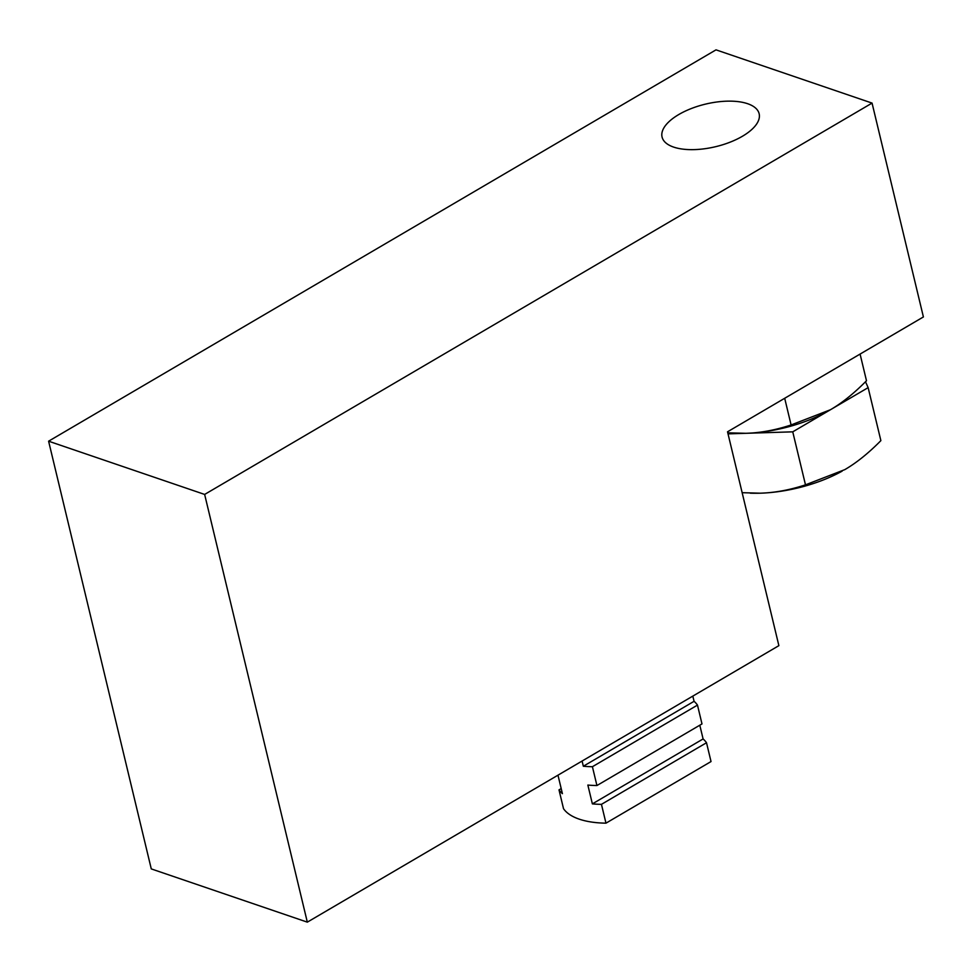 <?xml version="1.0" encoding="UTF-8"?>
<svg xmlns="http://www.w3.org/2000/svg" width="972" height="972" viewBox="0 0 972 972"><rect width="100%" height="100%" fill="white"/><g stroke="black" fill="none" stroke-linecap="round" stroke-linejoin="round"><path stroke-width="1.46" d="M747.614 103.7A49.924 21.882 166.5 0 1 750.493 104.842A49.924 21.882 166.5 0 1 740.628 137.283A49.924 21.882 166.5 0 1 673.608 147.088A49.924 21.882 166.5 0 1 665.747 125.181A49.924 21.882 166.5 0 1 747.614 103.7A49.924 21.882 166.5 0 1 759.144 113.736A49.924 21.882 166.5 0 1 729.96 142.228A49.924 21.882 166.5 0 1 673.608 147.088A49.924 21.882 166.5 0 1 662.066 137.04A49.924 21.882 166.5 0 1 691.262 108.56A49.924 21.882 166.5 0 1 747.614 103.7M805.484 484.846L792.751 431.835L868.142 387.634L880.875 440.632C868.494 453.183 856.478 462.842 844.826 469.622L805.484 484.846C789.799 489.997 774.708 492.78 760.189 493.193A88.088 38.613 166.5 0 1 750.433 493.181A88.088 38.613 166.5 0 1 750.25 493.168M842.104 471.165L842.141 471.153A88.088 38.613 166.5 0 1 842.104 471.165A88.088 38.613 166.5 0 1 760.189 493.193L742.146 492.695M728.028 433.864L792.751 431.835M868.142 387.634L865.505 381.753M561.196 788.584L559.009 789.872L563.517 808.692A78.307 34.324 -13.5 0 0 579.239 819.153A78.307 34.324 -13.5 0 0 605.969 823.163L601.449 804.342A78.307 34.324 166.5 0 1 592.373 803.88L587.853 785.06A78.307 34.324 -13.5 0 0 596.93 785.534L592.41 766.714A78.307 34.324 166.5 0 1 583.334 766.24L582.094 761.04M692.817 696.11L694.069 701.31A78.307 34.324 166.5 0 1 697.483 705.101L701.991 723.921L596.93 785.534M699.804 725.209L703.096 738.951A78.307 34.324 166.5 0 1 706.51 742.742L711.03 761.562L605.969 823.163M860.086 354.075L866.489 380.757C854.121 393.296 842.104 402.955 830.453 409.734L791.099 424.958L784.696 398.277M791.099 424.958C775.425 430.122 760.323 432.905 745.816 433.305L727.773 432.819M735.877 433.293A88.088 38.613 -13.5 0 0 736.059 433.293A88.088 38.613 -13.5 0 0 745.816 433.305A88.088 38.613 -13.5 0 0 827.731 411.29A88.088 38.613 -13.5 0 0 827.743 411.278L827.767 411.265M557.977 775.17L562.411 793.662A78.307 34.324 166.5 0 1 559.009 789.872M706.51 742.742L601.449 804.342M703.096 738.951L592.373 803.88M697.483 705.101L592.41 766.714M694.069 701.31L583.334 766.24M778.876 645.651L307.322 922.149L204.642 494.432L872.054 103.093L923.4 316.945L727.53 431.799L778.876 645.651M872.054 103.093L716.012 49.851L48.6 441.191L151.28 868.907L307.322 922.149M48.6 441.191L204.642 494.432"/></g></svg>

